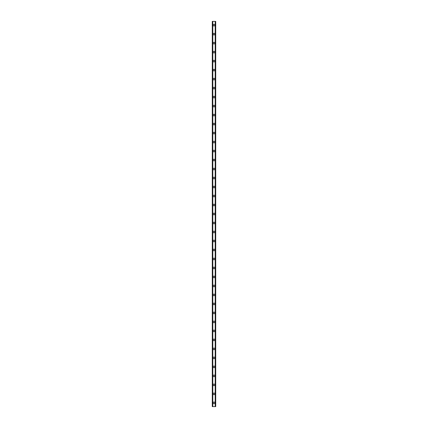 <?xml version="1.0" encoding="UTF-8"?>
<svg xmlns="http://www.w3.org/2000/svg" width="428" height="428" viewBox="0 0 428 428"><rect width="100%" height="100%" fill="white"/><g stroke="black" fill="none" stroke-linecap="round" stroke-linejoin="round"><path stroke-width="0.64" d="M213.176 402.855A0.824 0.824 0 0 1 214 402.031A0.824 0.824 0 0 1 214.824 402.855A0.824 0.824 0 0 1 214 403.679A0.824 0.824 0 0 1 213.176 402.855M213.176 393.862A0.824 0.824 0 0 1 214 393.038A0.824 0.824 0 0 1 214.824 393.862A0.824 0.824 0 0 1 214 394.686A0.824 0.824 0 0 1 213.176 393.862M213.176 384.868A0.824 0.824 0 0 1 214 384.044A0.824 0.824 0 0 1 214.824 384.868A0.824 0.824 0 0 1 214 385.692A0.824 0.824 0 0 1 213.176 384.868M213.176 375.875A0.824 0.824 0 0 1 214 375.051A0.824 0.824 0 0 1 214.824 375.875A0.824 0.824 0 0 1 214 376.699A0.824 0.824 0 0 1 213.176 375.875M213.176 366.882A0.824 0.824 0 0 1 214 366.058A0.824 0.824 0 0 1 214.824 366.882A0.824 0.824 0 0 1 214 367.705A0.824 0.824 0 0 1 213.176 366.882M213.176 357.888A0.824 0.824 0 0 1 214 357.064A0.824 0.824 0 0 1 214.824 357.888A0.824 0.824 0 0 1 214 358.712A0.824 0.824 0 0 1 213.176 357.888M213.176 348.895A0.824 0.824 0 0 1 214 348.071A0.824 0.824 0 0 1 214.824 348.895A0.824 0.824 0 0 1 214 349.719A0.824 0.824 0 0 1 213.176 348.895M213.176 339.902A0.824 0.824 0 0 1 214 339.078A0.824 0.824 0 0 1 214.824 339.902A0.824 0.824 0 0 1 214 340.725A0.824 0.824 0 0 1 213.176 339.902M213.176 330.908A0.824 0.824 0 0 1 214 330.084A0.824 0.824 0 0 1 214.824 330.908A0.824 0.824 0 0 1 214 331.732A0.824 0.824 0 0 1 213.176 330.908M213.176 321.915A0.824 0.824 0 0 1 214 321.091A0.824 0.824 0 0 1 214.824 321.915A0.824 0.824 0 0 1 214 322.739A0.824 0.824 0 0 1 213.176 321.915M213.176 312.921A0.824 0.824 0 0 1 214 312.098A0.824 0.824 0 0 1 214.824 312.921A0.824 0.824 0 0 1 214 313.745A0.824 0.824 0 0 1 213.176 312.921M213.176 303.928A0.824 0.824 0 0 1 214 303.104A0.824 0.824 0 0 1 214.824 303.928A0.824 0.824 0 0 1 214 304.752A0.824 0.824 0 0 1 213.176 303.928M213.176 294.935A0.824 0.824 0 0 1 214 294.111A0.824 0.824 0 0 1 214.824 294.935A0.824 0.824 0 0 1 214 295.759A0.824 0.824 0 0 1 213.176 294.935M213.176 285.941A0.824 0.824 0 0 1 214 285.118A0.824 0.824 0 0 1 214.824 285.941A0.824 0.824 0 0 1 214 286.771A0.824 0.824 0 0 1 213.176 285.941M213.176 276.953A0.824 0.824 0 0 1 214 276.124A0.824 0.824 0 0 1 214.824 276.953A0.824 0.824 0 0 1 214 277.777A0.824 0.824 0 0 1 213.176 276.953M213.176 267.96A0.824 0.824 0 0 1 214 267.136A0.824 0.824 0 0 1 214.824 267.96A0.824 0.824 0 0 1 214 268.784A0.824 0.824 0 0 1 213.176 267.96M213.176 258.967A0.824 0.824 0 0 1 214 258.143A0.824 0.824 0 0 1 214.824 258.967A0.824 0.824 0 0 1 214 259.791A0.824 0.824 0 0 1 213.176 258.967M213.176 249.973A0.824 0.824 0 0 1 214 249.15A0.824 0.824 0 0 1 214.824 249.973A0.824 0.824 0 0 1 214 250.797A0.824 0.824 0 0 1 213.176 249.973M213.176 240.98A0.824 0.824 0 0 1 214 240.156A0.824 0.824 0 0 1 214.824 240.98A0.824 0.824 0 0 1 214 241.804A0.824 0.824 0 0 1 213.176 240.98M213.176 231.987A0.824 0.824 0 0 1 214 231.163A0.824 0.824 0 0 1 214.824 231.987A0.824 0.824 0 0 1 214 232.811A0.824 0.824 0 0 1 213.176 231.987M213.176 222.993A0.824 0.824 0 0 1 214 222.169A0.824 0.824 0 0 1 214.824 222.993A0.824 0.824 0 0 1 214 223.817A0.824 0.824 0 0 1 213.176 222.993M213.176 214A0.824 0.824 0 0 1 214 213.176A0.824 0.824 0 0 1 214.824 214A0.824 0.824 0 0 1 214 214.824A0.824 0.824 0 0 1 213.176 214M213.176 205.007A0.824 0.824 0 0 1 214 204.183A0.824 0.824 0 0 1 214.824 205.007A0.824 0.824 0 0 1 214 205.831A0.824 0.824 0 0 1 213.176 205.007M213.176 196.013A0.824 0.824 0 0 1 214 195.189A0.824 0.824 0 0 1 214.824 196.013A0.824 0.824 0 0 1 214 196.837A0.824 0.824 0 0 1 213.176 196.013M213.176 187.02A0.824 0.824 0 0 1 214 186.196A0.824 0.824 0 0 1 214.824 187.02A0.824 0.824 0 0 1 214 187.844A0.824 0.824 0 0 1 213.176 187.02M213.176 178.027A0.824 0.824 0 0 1 214 177.203A0.824 0.824 0 0 1 214.824 178.027A0.824 0.824 0 0 1 214 178.851A0.824 0.824 0 0 1 213.176 178.027M213.176 169.033A0.824 0.824 0 0 1 214 168.209A0.824 0.824 0 0 1 214.824 169.033A0.824 0.824 0 0 1 214 169.857A0.824 0.824 0 0 1 213.176 169.033M213.176 160.04A0.824 0.824 0 0 1 214 159.216A0.824 0.824 0 0 1 214.824 160.04A0.824 0.824 0 0 1 214 160.864A0.824 0.824 0 0 1 213.176 160.04M213.176 151.047A0.824 0.824 0 0 1 214 150.223A0.824 0.824 0 0 1 214.824 151.047A0.824 0.824 0 0 1 214 151.876A0.824 0.824 0 0 1 213.176 151.047M213.176 142.059A0.824 0.824 0 0 1 214 141.229A0.824 0.824 0 0 1 214.824 142.059A0.824 0.824 0 0 1 214 142.882A0.824 0.824 0 0 1 213.176 142.059M213.176 133.065A0.824 0.824 0 0 1 214 132.241A0.824 0.824 0 0 1 214.824 133.065A0.824 0.824 0 0 1 214 133.889A0.824 0.824 0 0 1 213.176 133.065M213.176 124.072A0.824 0.824 0 0 1 214 123.248A0.824 0.824 0 0 1 214.824 124.072A0.824 0.824 0 0 1 214 124.896A0.824 0.824 0 0 1 213.176 124.072M213.176 115.079A0.824 0.824 0 0 1 214 114.255A0.824 0.824 0 0 1 214.824 115.079A0.824 0.824 0 0 1 214 115.902A0.824 0.824 0 0 1 213.176 115.079M213.176 106.085A0.824 0.824 0 0 1 214 105.261A0.824 0.824 0 0 1 214.824 106.085A0.824 0.824 0 0 1 214 106.909A0.824 0.824 0 0 1 213.176 106.085M213.176 97.092A0.824 0.824 0 0 1 214 96.268A0.824 0.824 0 0 1 214.824 97.092A0.824 0.824 0 0 1 214 97.916A0.824 0.824 0 0 1 213.176 97.092M213.176 88.098A0.824 0.824 0 0 1 214 87.275A0.824 0.824 0 0 1 214.824 88.098A0.824 0.824 0 0 1 214 88.922A0.824 0.824 0 0 1 213.176 88.098M213.176 79.105A0.824 0.824 0 0 1 214 78.281A0.824 0.824 0 0 1 214.824 79.105A0.824 0.824 0 0 1 214 79.929A0.824 0.824 0 0 1 213.176 79.105M213.176 70.112A0.824 0.824 0 0 1 214 69.288A0.824 0.824 0 0 1 214.824 70.112A0.824 0.824 0 0 1 214 70.936A0.824 0.824 0 0 1 213.176 70.112M213.176 61.118A0.824 0.824 0 0 1 214 60.295A0.824 0.824 0 0 1 214.824 61.118A0.824 0.824 0 0 1 214 61.942A0.824 0.824 0 0 1 213.176 61.118M213.176 52.125A0.824 0.824 0 0 1 214 51.301A0.824 0.824 0 0 1 214.824 52.125A0.824 0.824 0 0 1 214 52.949A0.824 0.824 0 0 1 213.176 52.125M213.176 43.132A0.824 0.824 0 0 1 214 42.308A0.824 0.824 0 0 1 214.824 43.132A0.824 0.824 0 0 1 214 43.956A0.824 0.824 0 0 1 213.176 43.132M213.176 34.138A0.824 0.824 0 0 1 214 33.314A0.824 0.824 0 0 1 214.824 34.138A0.824 0.824 0 0 1 214 34.962A0.824 0.824 0 0 1 213.176 34.138M213.176 25.145A0.824 0.824 0 0 1 214 24.321A0.824 0.824 0 0 1 214.824 25.145A0.824 0.824 0 0 1 214 25.969A0.824 0.824 0 0 1 213.176 25.145M215.659 21.4L212.277 21.4L212.277 406.6L215.723 406.6L215.723 21.4L215.659 406.6M212.277 21.4L212.277 406.6L212.277 21.4M212.807 21.4L212.807 406.6M215.193 21.4L215.193 406.6M215.723 21.4L215.723 406.6L215.723 21.4M212.341 21.4L212.341 406.6L212.341 21.4M212.609 21.4L212.609 406.6M212.63 21.4L212.63 406.6M212.764 21.4L212.764 406.6M215.236 21.4L215.236 406.6M215.37 21.4L215.37 406.6M215.391 21.4L215.391 406.6"/></g></svg>

